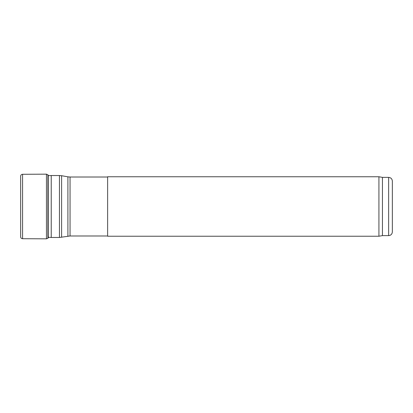 <?xml version="1.0" encoding="UTF-8"?>
<svg xmlns="http://www.w3.org/2000/svg" width="413" height="413" viewBox="0 0 413 413"><rect width="100%" height="100%" fill="white"/><g stroke="black" fill="none" stroke-linecap="round" stroke-linejoin="round"><path stroke-width="0.62" d="M388.633 235.616L388.633 177.383C390.889 177.605 392.128 178.844 392.35 181.101L392.35 231.899C392.128 234.156 390.889 235.395 388.633 235.616L382.438 235.616L378.922 236.236L107.628 236.236L107.628 176.764L378.922 176.764L378.922 236.236M388.633 177.383L382.438 177.383L382.438 235.616M107.628 176.764L107.628 236.236M107.38 235.988L70.05 235.988L59.451 237.475L51.238 237.475L51.238 175.525L59.451 175.525L59.451 237.475M48.223 237.33L51.238 237.475M20.65 176.212L20.65 236.871C20.764 237.991 21.404 238.606 22.57 238.714L22.57 174.286C21.404 174.394 20.764 175.009 20.65 176.129L20.65 236.871M47.887 174.751L47.887 238.249L46.457 238.833L46.457 174.167L48.223 175.174L48.223 237.826L48.507 237.047M107.38 177.012L70.05 177.012L70.05 235.988M70.05 177.012L67.902 176.826L67.902 236.174M67.902 176.826L61.604 175.711L61.604 237.289M382.438 177.383L378.922 176.764M59.451 175.525L61.604 175.711M48.223 175.67L51.238 175.525M46.457 174.167L22.57 174.286M46.457 238.833L22.57 238.714M47.887 238.249L48.223 237.826"/></g></svg>
